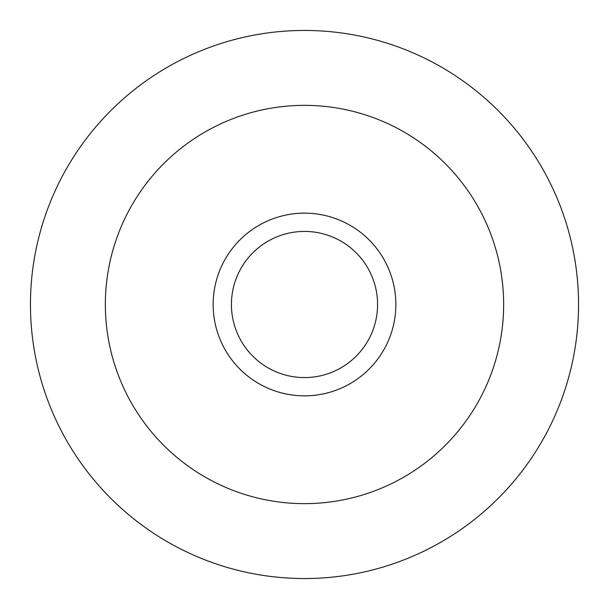 <?xml version="1.0" encoding="UTF-8"?>
<svg xmlns="http://www.w3.org/2000/svg" width="609" height="609" viewBox="0 0 609 609"><rect width="100%" height="100%" fill="white"/><g stroke="black" fill="none" stroke-linecap="round" stroke-linejoin="round"><path stroke-width="0.91" d="M337.614 219.362A91.35 91.35 0 0 0 214.216 318.393A91.35 91.35 0 0 0 361.677 375.745A91.35 91.35 0 0 0 337.614 219.362M330.991 236.391A73.08 73.08 0 0 0 232.273 315.614A73.08 73.08 0 0 0 350.244 361.495A73.08 73.08 0 0 0 330.991 236.391M403.836 49.085A274.05 274.05 0 0 0 33.64 346.178A274.05 274.05 0 0 0 476.025 518.229A274.05 274.05 0 0 0 403.836 49.085A274.05 274.05 0 0 0 33.64 346.178A274.05 274.05 0 0 0 476.025 518.229A274.05 274.05 0 0 0 403.836 49.085M376.682 118.9A199.143 199.143 0 0 0 107.671 334.79A199.143 199.143 0 0 0 429.147 459.81A199.143 199.143 0 0 0 376.682 118.9"/></g></svg>
